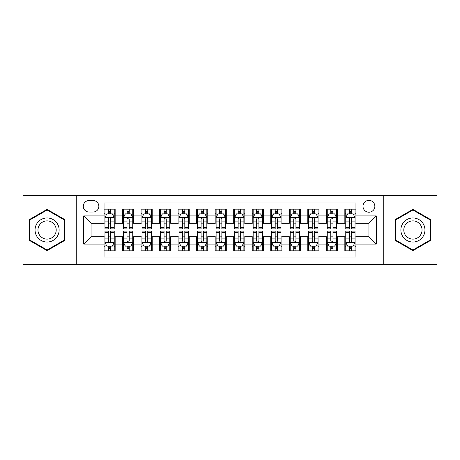 <?xml version="1.0" encoding="UTF-8"?>
<svg xmlns="http://www.w3.org/2000/svg" width="460" height="460" viewBox="0 0 460 460"><rect width="100%" height="100%" fill="white"/><g stroke="black" fill="none" stroke-linecap="round" stroke-linejoin="round"><path stroke-width="0.69" d="M368.926 200.364A5.928 5.928 0 0 0 362.997 206.293A5.928 5.928 0 0 0 368.926 212.215A5.928 5.928 0 0 0 374.854 206.293A5.928 5.928 0 0 0 368.926 200.364M383.743 264.27L437 264.27L437 195.73L383.743 195.73L383.743 264.27L76.257 264.27L76.257 195.73L23 195.73L23 264.27L76.257 264.27M355.959 209.162L344.845 209.162L344.845 215.924L337.439 215.924L337.439 223.33L344.845 223.33L344.845 215.924M337.439 215.924L337.439 209.162L326.324 209.162L326.324 215.924L318.912 215.924L318.912 223.33L326.324 223.33L326.324 215.924M318.912 215.924L318.912 209.162L307.797 209.162L307.797 215.924L300.391 215.924L300.391 223.33L307.797 223.33L307.797 215.924M300.391 215.924L300.391 209.162L289.277 209.162L289.277 215.924L281.865 215.924L281.865 223.33L289.277 223.33L289.277 215.924M281.865 215.924L281.865 209.162L270.75 209.162L270.75 215.924L263.344 215.924L263.344 223.33L270.75 223.33L270.75 215.924M263.344 215.924L263.344 209.162L252.23 209.162L252.23 215.924L244.818 215.924L244.818 223.33L252.23 223.33L252.23 215.924M244.818 215.924L244.818 209.162L233.703 209.162L233.703 215.924L226.297 215.924L226.297 223.33L233.703 223.33L233.703 215.924M226.297 215.924L226.297 209.162L215.182 209.162L215.182 215.924L207.77 215.924L207.77 223.33L215.182 223.33L215.182 215.924M207.77 215.924L207.77 209.162L196.656 209.162L196.656 215.924L189.25 215.924L189.25 223.33L196.656 223.33L196.656 215.924M189.25 215.924L189.25 209.162L178.135 209.162L178.135 215.924L170.723 215.924L170.723 223.33L178.135 223.33L178.135 215.924M170.723 215.924L170.723 209.162L159.608 209.162L159.608 215.924L152.202 215.924L152.202 223.33L159.608 223.33L159.608 215.924M152.202 215.924L152.202 209.162L141.088 209.162L141.088 215.924L133.676 215.924L133.676 223.33L141.088 223.33L141.088 215.924M133.676 215.924L133.676 209.162L122.561 209.162L122.561 223.33L115.155 223.33L115.155 209.162L104.04 209.162M104.04 250.838L115.155 250.838L115.155 236.67L122.561 236.67L122.561 250.838L133.676 250.838L133.676 236.67L141.088 236.67L141.088 244.076L133.676 244.076M141.088 244.076L141.088 250.838L152.202 250.838L152.202 236.67L159.608 236.67L159.608 244.076L152.202 244.076M159.608 244.076L159.608 250.838L170.723 250.838L170.723 236.67L178.135 236.67L178.135 244.076L170.723 244.076M178.135 244.076L178.135 250.838L189.25 250.838L189.25 236.67L196.656 236.67L196.656 244.076L189.25 244.076M196.656 244.076L196.656 250.838L207.77 250.838L207.77 236.67L215.182 236.67L215.182 244.076L207.77 244.076M215.182 244.076L215.182 250.838L226.297 250.838L226.297 236.67L233.703 236.67L233.703 244.076L226.297 244.076M233.703 244.076L233.703 250.838L244.818 250.838L244.818 236.67L252.23 236.67L252.23 244.076L244.818 244.076M252.23 244.076L252.23 250.838L263.344 250.838L263.344 236.67L270.75 236.67L270.75 244.076L263.344 244.076M270.75 244.076L270.75 250.838L281.865 250.838L281.865 236.67L289.277 236.67L289.277 244.076L281.865 244.076M289.277 244.076L289.277 250.838L300.391 250.838L300.391 236.67L307.797 236.67L307.797 244.076L300.391 244.076M307.797 244.076L307.797 250.838L318.912 250.838L318.912 236.67L326.324 236.67L326.324 244.076L318.912 244.076M326.324 244.076L326.324 250.838L337.439 250.838L337.439 236.67L344.845 236.67L344.845 244.076L337.439 244.076M89.039 212.031L93.11 212.031A5.744 5.744 0 0 0 98.854 206.293A5.744 5.744 0 0 0 93.11 200.548L89.039 200.548A5.744 5.744 0 0 0 83.294 206.293A5.744 5.744 0 0 0 89.039 212.031M383.743 195.73L76.257 195.73M355.959 215.924L355.959 202.958L104.04 202.958L104.04 223.33L91.074 223.33L91.074 236.67L104.04 236.67L104.04 257.042L355.959 257.042L355.959 236.67L368.926 236.67L368.926 223.33L355.959 223.33L355.959 215.924L376.337 215.924L376.337 244.076L355.959 244.076M104.04 244.076L83.662 244.076L83.662 215.924L104.04 215.924M344.845 244.076L344.845 250.838L355.959 250.838M104.04 213.791L104.966 213.791M108.485 213.791L110.71 213.791M114.229 213.791L115.155 213.791M104.04 223.146L104.966 223.146M108.485 223.146L110.71 223.146M114.229 223.146L115.155 223.146M104.04 236.854L104.966 236.854M108.485 236.854L110.71 236.854M114.229 236.854L115.155 236.854M104.04 246.209L104.966 246.209M108.485 246.209L110.71 246.209M114.229 246.209L115.155 246.209M122.561 223.146L123.493 223.146M127.012 223.146L129.231 223.146M132.75 223.146L133.676 223.146M122.561 213.791L123.493 213.791M127.012 213.791L129.231 213.791M132.75 213.791L133.676 213.791M122.561 236.854L123.493 236.854M127.012 236.854L129.231 236.854M132.75 236.854L133.676 236.854M122.561 246.209L123.493 246.209M127.012 246.209L129.231 246.209M132.75 246.209L133.676 246.209M141.088 236.854L142.013 236.854M145.532 236.854L147.758 236.854M151.277 236.854L152.202 236.854M141.088 246.209L142.013 246.209M145.532 246.209L147.758 246.209M151.277 246.209L152.202 246.209M141.088 213.791L142.013 213.791M145.532 213.791L147.758 213.791M151.277 213.791L152.202 213.791M141.088 223.146L142.013 223.146M145.532 223.146L147.758 223.146M151.277 223.146L152.202 223.146M159.608 236.854L160.534 236.854M164.059 236.854L166.278 236.854M169.797 236.854L170.723 236.854M159.608 246.209L160.534 246.209M164.059 246.209L166.278 246.209M169.797 246.209L170.723 246.209M159.608 213.791L160.534 213.791M164.059 213.791L166.278 213.791M169.797 213.791L170.723 213.791M159.608 223.146L160.534 223.146M164.059 223.146L166.278 223.146M169.797 223.146L170.723 223.146M178.135 236.854L179.061 236.854M182.58 236.854L184.805 236.854M188.324 236.854L189.25 236.854M178.135 246.209L179.061 246.209M182.58 246.209L184.805 246.209M188.324 246.209L189.25 246.209M178.135 213.791L179.061 213.791M182.58 213.791L184.805 213.791M188.324 213.791L189.25 213.791M178.135 223.146L179.061 223.146M182.58 223.146L184.805 223.146M188.324 223.146L189.25 223.146M196.656 236.854L197.581 236.854M201.1 236.854L203.326 236.854M206.845 236.854L207.77 236.854M196.656 246.209L197.581 246.209M201.1 246.209L203.326 246.209M206.845 246.209L207.77 246.209M196.656 213.791L197.581 213.791M201.1 213.791L203.326 213.791M206.845 213.791L207.77 213.791M196.656 223.146L197.581 223.146M201.1 223.146L203.326 223.146M206.845 223.146L207.77 223.146M215.182 236.854L216.108 236.854M219.627 236.854L221.852 236.854M225.371 236.854L226.297 236.854M215.182 246.209L216.108 246.209M219.627 246.209L221.852 246.209M225.371 246.209L226.297 246.209M215.182 213.791L216.108 213.791M219.627 213.791L221.852 213.791M225.371 213.791L226.297 213.791M215.182 223.146L216.108 223.146M219.627 223.146L221.852 223.146M225.371 223.146L226.297 223.146M233.703 236.854L234.629 236.854M238.148 236.854L240.373 236.854M243.892 236.854L244.818 236.854M233.703 246.209L234.629 246.209M238.148 246.209L240.373 246.209M243.892 246.209L244.818 246.209M233.703 213.791L234.629 213.791M238.148 213.791L240.373 213.791M243.892 213.791L244.818 213.791M233.703 223.146L234.629 223.146M238.148 223.146L240.373 223.146M243.892 223.146L244.818 223.146M252.23 236.854L253.155 236.854M256.674 236.854L258.899 236.854M262.418 236.854L263.344 236.854M252.23 246.209L253.155 246.209M256.674 246.209L258.899 246.209M262.418 246.209L263.344 246.209M252.23 213.791L253.155 213.791M256.674 213.791L258.899 213.791M262.418 213.791L263.344 213.791M252.23 223.146L253.155 223.146M256.674 223.146L258.899 223.146M262.418 223.146L263.344 223.146M270.75 236.854L271.676 236.854M275.195 236.854L277.42 236.854M280.939 236.854L281.865 236.854M270.75 246.209L271.676 246.209M275.195 246.209L277.42 246.209M280.939 246.209L281.865 246.209M270.75 213.791L271.676 213.791M275.195 213.791L277.42 213.791M280.939 213.791L281.865 213.791M270.75 223.146L271.676 223.146M275.195 223.146L277.42 223.146M280.939 223.146L281.865 223.146M289.277 236.854L290.202 236.854M293.721 236.854L295.941 236.854M299.466 236.854L300.391 236.854M289.277 246.209L290.202 246.209M293.721 246.209L295.941 246.209M299.466 246.209L300.391 246.209M289.277 213.791L290.202 213.791M293.721 213.791L295.941 213.791M299.466 213.791L300.391 213.791M289.277 223.146L290.202 223.146M293.721 223.146L295.941 223.146M299.466 223.146L300.391 223.146M307.797 236.854L308.723 236.854M312.242 236.854L314.467 236.854M317.986 236.854L318.912 236.854M307.797 246.209L308.723 246.209M312.242 246.209L314.467 246.209M317.986 246.209L318.912 246.209M307.797 213.791L308.723 213.791M312.242 213.791L314.467 213.791M317.986 213.791L318.912 213.791M307.797 223.146L308.723 223.146M312.242 223.146L314.467 223.146M317.986 223.146L318.912 223.146M326.324 236.854L327.25 236.854M330.769 236.854L332.988 236.854M336.507 236.854L337.439 236.854M326.324 246.209L327.25 246.209M330.769 246.209L332.988 246.209M336.507 246.209L337.439 246.209M326.324 213.791L327.25 213.791M330.769 213.791L332.988 213.791M336.507 213.791L337.439 213.791M326.324 223.146L327.25 223.146M330.769 223.146L332.988 223.146M336.507 223.146L337.439 223.146M344.845 236.854L345.77 236.854M349.289 236.854L351.515 236.854M355.034 236.854L355.959 236.854M344.845 246.209L345.77 246.209M349.289 246.209L351.515 246.209M355.034 246.209L355.959 246.209M344.845 213.791L345.77 213.791M349.289 213.791L351.515 213.791M355.034 213.791L355.959 213.791M344.845 223.146L345.77 223.146M349.289 223.146L351.515 223.146M355.034 223.146L355.959 223.146M91.074 223.33L83.662 215.924M91.074 236.67L83.662 244.076M376.337 215.924L368.926 223.33M376.337 244.076L368.926 236.67M47.081 250.642L64.958 240.321L64.958 219.679L47.081 209.357L29.204 219.679L29.204 240.321L47.081 250.642M430.796 219.679L412.919 209.357L395.042 219.679L395.042 240.321L412.919 250.642L430.796 240.321L430.796 219.679M110.71 211.571L108.485 211.571M114.229 227.378L110.71 227.378L110.71 228.89L114.229 228.89L114.229 217.591L112.378 213.883L106.818 213.883L104.966 217.591L104.966 228.89L108.485 228.89L108.485 227.378L104.966 227.378M104.966 217.591L104.966 209.162M114.229 217.591L114.229 209.162M108.485 213.883L108.485 209.162M110.71 209.162L110.71 213.883M110.71 227.378L110.71 218.977C109.969 217.551 109.227 217.551 108.485 218.977L108.485 227.378M108.485 248.429L110.71 248.429M104.966 232.622L108.485 232.622L108.485 231.11L104.966 231.11L104.966 242.408L106.818 246.117L112.378 246.117L114.229 242.408L114.229 231.11L110.71 231.11L110.71 232.622L114.229 232.622M114.229 242.408L114.229 250.838M104.966 242.408L104.966 250.838M110.71 246.117L110.71 250.838M108.485 250.838L108.485 246.117M108.485 232.622L108.485 241.023C109.227 242.449 109.969 242.449 110.71 241.023L110.71 232.622M47.081 217.959A12.04 12.04 0 0 0 35.04 230A12.04 12.04 0 0 0 47.081 242.04A12.04 12.04 0 0 0 59.121 230A12.04 12.04 0 0 0 47.081 217.959M47.081 220.886A9.114 9.114 0 0 0 37.967 230A9.114 9.114 0 0 0 47.081 239.114A9.114 9.114 0 0 0 56.195 230A9.114 9.114 0 0 0 47.081 220.886M64.4 239.999L47.081 249.998L29.762 239.999L29.762 220.001L47.081 210.001L64.4 220.001L64.4 239.999M402.494 223.98A12.04 12.04 0 0 0 406.899 240.425A12.04 12.04 0 0 0 423.349 236.02A12.04 12.04 0 0 0 418.939 219.575A12.04 12.04 0 0 0 402.494 223.98M405.024 225.44A9.114 9.114 0 0 0 408.359 237.895A9.114 9.114 0 0 0 420.814 234.56A9.114 9.114 0 0 0 417.479 222.105A9.114 9.114 0 0 0 405.024 225.44M430.238 220.001L430.238 239.999L412.919 249.998L395.6 239.999L395.6 220.001L412.919 210.001L430.238 220.001M129.231 211.571L127.012 211.571M132.75 227.378L129.231 227.378L129.231 228.89L132.75 228.89L132.75 217.591L130.899 213.883L125.344 213.883L123.493 217.591L123.493 228.89L127.012 228.89L127.012 227.378L123.493 227.378M123.493 217.591L123.493 209.162M132.75 217.591L132.75 209.162M127.012 213.883L127.012 209.162M129.231 209.162L129.231 213.883M129.231 227.378L129.231 218.977C128.489 217.551 127.753 217.551 127.012 218.977L127.012 227.378M147.758 211.571L145.532 211.571M151.277 227.378L147.758 227.378L147.758 228.89L151.277 228.89L151.277 217.591L149.425 213.883L143.865 213.883L142.013 217.591L142.013 228.89L145.532 228.89L145.532 227.378L142.013 227.378M142.013 217.591L142.013 209.162M151.277 217.591L151.277 209.162M145.532 213.883L145.532 209.162M147.758 209.162L147.758 213.883M147.758 227.378L147.758 218.977C147.016 217.551 146.274 217.551 145.532 218.977L145.532 227.378M166.278 211.571L164.059 211.571M169.797 227.378L166.278 227.378L166.278 228.89L169.797 228.89L169.797 217.591L167.946 213.883L162.392 213.883L160.534 217.591L160.534 228.89L164.059 228.89L164.059 227.378L160.534 227.378M160.534 217.591L160.534 209.162M169.797 217.591L169.797 209.162M164.059 213.883L164.059 209.162M166.278 209.162L166.278 213.883M166.278 227.378L166.278 218.977C165.537 217.551 164.801 217.551 164.059 218.977L164.059 227.378M184.805 211.571L182.58 211.571M188.324 227.378L184.805 227.378L184.805 228.89L188.324 228.89L188.324 217.591L186.472 213.883L180.912 213.883L179.061 217.591L179.061 228.89L182.58 228.89L182.58 227.378L179.061 227.378M179.061 217.591L179.061 209.162M188.324 217.591L188.324 209.162M182.58 213.883L182.58 209.162M184.805 209.162L184.805 213.883M184.805 227.378L184.805 218.977C184.063 217.551 183.321 217.551 182.58 218.977L182.58 227.378M127.012 248.429L129.231 248.429M123.493 232.622L127.012 232.622L127.012 231.11L123.493 231.11L123.493 242.408L125.344 246.117L130.899 246.117L132.75 242.408L132.75 231.11L129.231 231.11L129.231 232.622L132.75 232.622M132.75 242.408L132.75 250.838M123.493 242.408L123.493 250.838M129.231 246.117L129.231 250.838M127.012 250.838L127.012 246.117M127.012 232.622L127.012 241.023C127.748 242.449 128.489 242.449 129.231 241.023L129.231 232.622M145.532 248.429L147.758 248.429M142.013 232.622L145.532 232.622L145.532 231.11L142.013 231.11L142.013 242.408L143.865 246.117L149.425 246.117L151.277 242.408L151.277 231.11L147.758 231.11L147.758 232.622L151.277 232.622M151.277 242.408L151.277 250.838M142.013 242.408L142.013 250.838M147.758 246.117L147.758 250.838M145.532 250.838L145.532 246.117M145.532 232.622L145.532 241.023C146.274 242.449 147.016 242.449 147.758 241.023L147.758 232.622M164.059 248.429L166.278 248.429M160.534 232.622L164.059 232.622L164.059 231.11L160.534 231.11L160.534 242.408L162.392 246.117L167.946 246.117L169.797 242.408L169.797 231.11L166.278 231.11L166.278 232.622L169.797 232.622M169.797 242.408L169.797 250.838M160.534 242.408L160.534 250.838M166.278 246.117L166.278 250.838M164.059 250.838L164.059 246.117M164.059 232.622L164.059 241.023C164.795 242.449 165.537 242.449 166.278 241.023L166.278 232.622M182.58 248.429L184.805 248.429M179.061 232.622L182.58 232.622L182.58 231.11L179.061 231.11L179.061 242.408L180.912 246.117L186.472 246.117L188.324 242.408L188.324 231.11L184.805 231.11L184.805 232.622L188.324 232.622M188.324 242.408L188.324 250.838M179.061 242.408L179.061 250.838M184.805 246.117L184.805 250.838M182.58 250.838L182.58 246.117M182.58 232.622L182.58 241.023C183.321 242.449 184.063 242.449 184.805 241.023L184.805 232.622M203.326 211.571L201.1 211.571M206.845 227.378L203.326 227.378L203.326 228.89L206.845 228.89L206.845 217.591L204.993 213.883L199.439 213.883L197.581 217.591L197.581 228.89L201.1 228.89L201.1 227.378L197.581 227.378M197.581 217.591L197.581 209.162M206.845 217.591L206.845 209.162M201.1 213.883L201.1 209.162M203.326 209.162L203.326 213.883M203.326 227.378L203.326 218.977C202.584 217.551 201.848 217.551 201.1 218.977L201.1 227.378M201.1 248.429L203.326 248.429M197.581 232.622L201.1 232.622L201.1 231.11L197.581 231.11L197.581 242.408L199.439 246.117L204.993 246.117L206.845 242.408L206.845 231.11L203.326 231.11L203.326 232.622L206.845 232.622M206.845 242.408L206.845 250.838M197.581 242.408L197.581 250.838M203.326 246.117L203.326 250.838M201.1 250.838L201.1 246.117M201.1 232.622L201.1 241.023C201.842 242.449 202.584 242.449 203.326 241.023L203.326 232.622M221.852 211.571L219.627 211.571M225.371 227.378L221.852 227.378L221.852 228.89L225.371 228.89L225.371 217.591L223.514 213.883L217.959 213.883L216.108 217.591L216.108 228.89L219.627 228.89L219.627 227.378L216.108 227.378M216.108 217.591L216.108 209.162M225.371 217.591L225.371 209.162M219.627 213.883L219.627 209.162M221.852 209.162L221.852 213.883M221.852 227.378L221.852 218.977C221.111 217.551 220.369 217.551 219.627 218.977L219.627 227.378M240.373 211.571L238.148 211.571M243.892 227.378L240.373 227.378L240.373 228.89L243.892 228.89L243.892 217.591L242.04 213.883L236.486 213.883L234.629 217.591L234.629 228.89L238.148 228.89L238.148 227.378L234.629 227.378M234.629 217.591L234.629 209.162M243.892 217.591L243.892 209.162M238.148 213.883L238.148 209.162M240.373 209.162L240.373 213.883M240.373 227.378L240.373 218.977C239.631 217.551 238.889 217.551 238.148 218.977L238.148 227.378M258.899 211.571L256.674 211.571M262.418 227.378L258.899 227.378L258.899 228.89L262.418 228.89L262.418 217.591L260.561 213.883L255.007 213.883L253.155 217.591L253.155 228.89L256.674 228.89L256.674 227.378L253.155 227.378M253.155 217.591L253.155 209.162M262.418 217.591L262.418 209.162M256.674 213.883L256.674 209.162M258.899 209.162L258.899 213.883M258.899 227.378L258.899 218.977C258.158 217.551 257.416 217.551 256.674 218.977L256.674 227.378M277.42 211.571L275.195 211.571M280.939 227.378L277.42 227.378L277.42 228.89L280.939 228.89L280.939 217.591L279.088 213.883L273.527 213.883L271.676 217.591L271.676 228.89L275.195 228.89L275.195 227.378L271.676 227.378M271.676 217.591L271.676 209.162M280.939 217.591L280.939 209.162M275.195 213.883L275.195 209.162M277.42 209.162L277.42 213.883M277.42 227.378L277.42 218.977C276.678 217.551 275.937 217.551 275.195 218.977L275.195 227.378M295.941 211.571L293.721 211.571M299.466 227.378L295.941 227.378L295.941 228.89L299.466 228.89L299.466 217.591L297.608 213.883L292.054 213.883L290.202 217.591L290.202 228.89L293.721 228.89L293.721 227.378L290.202 227.378M290.202 217.591L290.202 209.162M299.466 217.591L299.466 209.162M293.721 213.883L293.721 209.162M295.941 209.162L295.941 213.883M295.941 227.378L295.941 218.977C295.205 217.551 294.463 217.551 293.721 218.977L293.721 227.378M219.627 248.429L221.852 248.429M216.108 232.622L219.627 232.622L219.627 231.11L216.108 231.11L216.108 242.408L217.959 246.117L223.514 246.117L225.371 242.408L225.371 231.11L221.852 231.11L221.852 232.622L225.371 232.622M225.371 242.408L225.371 250.838M216.108 242.408L216.108 250.838M221.852 246.117L221.852 250.838M219.627 250.838L219.627 246.117M219.627 232.622L219.627 241.023C220.369 242.449 221.111 242.449 221.852 241.023L221.852 232.622M238.148 248.429L240.373 248.429M234.629 232.622L238.148 232.622L238.148 231.11L234.629 231.11L234.629 242.408L236.486 246.117L242.04 246.117L243.892 242.408L243.892 231.11L240.373 231.11L240.373 232.622L243.892 232.622M243.892 242.408L243.892 250.838M234.629 242.408L234.629 250.838M240.373 246.117L240.373 250.838M238.148 250.838L238.148 246.117M238.148 232.622L238.148 241.023C238.889 242.449 239.631 242.449 240.373 241.023L240.373 232.622M256.674 248.429L258.899 248.429M253.155 232.622L256.674 232.622L256.674 231.11L253.155 231.11L253.155 242.408L255.007 246.117L260.561 246.117L262.418 242.408L262.418 231.11L258.899 231.11L258.899 232.622L262.418 232.622M262.418 242.408L262.418 250.838M253.155 242.408L253.155 250.838M258.899 246.117L258.899 250.838M256.674 250.838L256.674 246.117M256.674 232.622L256.674 241.023C257.416 242.449 258.152 242.449 258.899 241.023L258.899 232.622M275.195 248.429L277.42 248.429M271.676 232.622L275.195 232.622L275.195 231.11L271.676 231.11L271.676 242.408L273.527 246.117L279.088 246.117L280.939 242.408L280.939 231.11L277.42 231.11L277.42 232.622L280.939 232.622M280.939 242.408L280.939 250.838M271.676 242.408L271.676 250.838M277.42 246.117L277.42 250.838M275.195 250.838L275.195 246.117M275.195 232.622L275.195 241.023C275.937 242.449 276.678 242.449 277.42 241.023L277.42 232.622M293.721 248.429L295.941 248.429M290.202 232.622L293.721 232.622L293.721 231.11L290.202 231.11L290.202 242.408L292.054 246.117L297.608 246.117L299.466 242.408L299.466 231.11L295.941 231.11L295.941 232.622L299.466 232.622M299.466 242.408L299.466 250.838M290.202 242.408L290.202 250.838M295.941 246.117L295.941 250.838M293.721 250.838L293.721 246.117M293.721 232.622L293.721 241.023C294.463 242.449 295.199 242.449 295.941 241.023L295.941 232.622M314.467 211.571L312.242 211.571M317.986 227.378L314.467 227.378L314.467 228.89L317.986 228.89L317.986 217.591L316.135 213.883L310.575 213.883L308.723 217.591L308.723 228.89L312.242 228.89L312.242 227.378L308.723 227.378M308.723 217.591L308.723 209.162M317.986 217.591L317.986 209.162M312.242 213.883L312.242 209.162M314.467 209.162L314.467 213.883M314.467 227.378L314.467 218.977C313.726 217.551 312.984 217.551 312.242 218.977L312.242 227.378M312.242 248.429L314.467 248.429M308.723 232.622L312.242 232.622L312.242 231.11L308.723 231.11L308.723 242.408L310.575 246.117L316.135 246.117L317.986 242.408L317.986 231.11L314.467 231.11L314.467 232.622L317.986 232.622M317.986 242.408L317.986 250.838M308.723 242.408L308.723 250.838M314.467 246.117L314.467 250.838M312.242 250.838L312.242 246.117M312.242 232.622L312.242 241.023C312.984 242.449 313.726 242.449 314.467 241.023L314.467 232.622M332.988 211.571L330.769 211.571M336.507 227.378L332.988 227.378L332.988 228.89L336.507 228.89L336.507 217.591L334.656 213.883L329.101 213.883L327.25 217.591L327.25 228.89L330.769 228.89L330.769 227.378L327.25 227.378M327.25 217.591L327.25 209.162M336.507 217.591L336.507 209.162M330.769 213.883L330.769 209.162M332.988 209.162L332.988 213.883M332.988 227.378L332.988 218.977C332.252 217.551 331.51 217.551 330.769 218.977L330.769 227.378M330.769 248.429L332.988 248.429M327.25 232.622L330.769 232.622L330.769 231.11L327.25 231.11L327.25 242.408L329.101 246.117L334.656 246.117L336.507 242.408L336.507 231.11L332.988 231.11L332.988 232.622L336.507 232.622M336.507 242.408L336.507 250.838M327.25 242.408L327.25 250.838M332.988 246.117L332.988 250.838M330.769 250.838L330.769 246.117M330.769 232.622L330.769 241.023C331.51 242.449 332.247 242.449 332.988 241.023L332.988 232.622M351.515 211.571L349.289 211.571M355.034 227.378L351.515 227.378L351.515 228.89L355.034 228.89L355.034 217.591L353.182 213.883L347.622 213.883L345.77 217.591L345.77 228.89L349.289 228.89L349.289 227.378L345.77 227.378M345.77 217.591L345.77 209.162M355.034 217.591L355.034 209.162M349.289 213.883L349.289 209.162M351.515 209.162L351.515 213.883M351.515 227.378L351.515 218.977C350.773 217.551 350.031 217.551 349.289 218.977L349.289 227.378M349.289 248.429L351.515 248.429M345.77 232.622L349.289 232.622L349.289 231.11L345.77 231.11L345.77 242.408L347.622 246.117L353.182 246.117L355.034 242.408L355.034 231.11L351.515 231.11L351.515 232.622L355.034 232.622M355.034 242.408L355.034 250.838M345.77 242.408L345.77 250.838M351.515 246.117L351.515 250.838M349.289 250.838L349.289 246.117M349.289 232.622L349.289 241.023C350.031 242.449 350.773 242.449 351.515 241.023L351.515 232.622M122.561 244.076L115.155 244.076M122.561 215.924L115.155 215.924M114.183 217.499L105.012 217.499M104.966 214.906L106.312 214.906M112.884 214.906L114.229 214.906M108.485 221.881L104.966 221.881M114.229 221.881L110.71 221.881M110.71 212.75L108.485 212.75M105.012 242.5L114.183 242.5M114.229 245.094L112.884 245.094M106.312 245.094L104.966 245.094M110.71 238.119L114.229 238.119M104.966 238.119L108.485 238.119M108.485 247.25L110.71 247.25M132.704 217.499L123.539 217.499M123.493 214.906L124.832 214.906M131.41 214.906L132.75 214.906M127.012 221.881L123.493 221.881M132.75 221.881L129.231 221.881M129.231 212.75L127.012 212.75M151.231 217.499L142.059 217.499M142.013 214.906L143.359 214.906M149.931 214.906L151.277 214.906M145.532 221.881L142.013 221.881M151.277 221.881L147.758 221.881M147.758 212.75L145.532 212.75M169.751 217.499L160.586 217.499M160.534 214.906L161.88 214.906M168.458 214.906L169.797 214.906M164.059 221.881L160.534 221.881M169.797 221.881L166.278 221.881M166.278 212.75L164.059 212.75M188.278 217.499L179.107 217.499M179.061 214.906L180.4 214.906M186.978 214.906L188.324 214.906M182.58 221.881L179.061 221.881M188.324 221.881L184.805 221.881M184.805 212.75L182.58 212.75M123.539 242.5L132.704 242.5M132.75 245.094L131.41 245.094M124.832 245.094L123.493 245.094M129.231 238.119L132.75 238.119M123.493 238.119L127.012 238.119M127.012 247.25L129.231 247.25M142.059 242.5L151.231 242.5M151.277 245.094L149.931 245.094M143.359 245.094L142.013 245.094M147.758 238.119L151.277 238.119M142.013 238.119L145.532 238.119M145.532 247.25L147.758 247.25M160.586 242.5L169.751 242.5M169.797 245.094L168.458 245.094M161.88 245.094L160.534 245.094M166.278 238.119L169.797 238.119M160.534 238.119L164.059 238.119M164.059 247.25L166.278 247.25M179.107 242.5L188.278 242.5M188.324 245.094L186.978 245.094M180.4 245.094L179.061 245.094M184.805 238.119L188.324 238.119M179.061 238.119L182.58 238.119M182.58 247.25L184.805 247.25M206.799 217.499L197.627 217.499M197.581 214.906L198.927 214.906M205.505 214.906L206.845 214.906M201.1 221.881L197.581 221.881M206.845 221.881L203.326 221.881M203.326 212.75L201.1 212.75M197.627 242.5L206.799 242.5M206.845 245.094L205.505 245.094M198.927 245.094L197.581 245.094M203.326 238.119L206.845 238.119M197.581 238.119L201.1 238.119M201.1 247.25L203.326 247.25M225.325 217.499L216.154 217.499M216.108 214.906L217.448 214.906M224.026 214.906L225.371 214.906M219.627 221.881L216.108 221.881M225.371 221.881L221.852 221.881M221.852 212.75L219.627 212.75M243.846 217.499L234.675 217.499M234.629 214.906L235.974 214.906M242.552 214.906L243.892 214.906M238.148 221.881L234.629 221.881M243.892 221.881L240.373 221.881M240.373 212.75L238.148 212.75M262.373 217.499L253.201 217.499M253.155 214.906L254.495 214.906M261.073 214.906L262.418 214.906M256.674 221.881L253.155 221.881M262.418 221.881L258.899 221.881M258.899 212.75L256.674 212.75M280.893 217.499L271.722 217.499M271.676 214.906L273.022 214.906M279.599 214.906L280.939 214.906M275.195 221.881L271.676 221.881M280.939 221.881L277.42 221.881M277.42 212.75L275.195 212.75M299.414 217.499L290.248 217.499M290.202 214.906L291.542 214.906M298.12 214.906L299.466 214.906M293.721 221.881L290.202 221.881M299.466 221.881L295.941 221.881M295.941 212.75L293.721 212.75M216.154 242.5L225.325 242.5M225.371 245.094L224.026 245.094M217.448 245.094L216.108 245.094M221.852 238.119L225.371 238.119M216.108 238.119L219.627 238.119M219.627 247.25L221.852 247.25M234.675 242.5L243.846 242.5M243.892 245.094L242.552 245.094M235.974 245.094L234.629 245.094M240.373 238.119L243.892 238.119M234.629 238.119L238.148 238.119M238.148 247.25L240.373 247.25M253.201 242.5L262.373 242.5M262.418 245.094L261.073 245.094M254.495 245.094L253.155 245.094M258.899 238.119L262.418 238.119M253.155 238.119L256.674 238.119M256.674 247.25L258.899 247.25M271.722 242.5L280.893 242.5M280.939 245.094L279.599 245.094M273.022 245.094L271.676 245.094M277.42 238.119L280.939 238.119M271.676 238.119L275.195 238.119M275.195 247.25L277.42 247.25M290.248 242.5L299.414 242.5M299.466 245.094L298.12 245.094M291.542 245.094L290.202 245.094M295.941 238.119L299.466 238.119M290.202 238.119L293.721 238.119M293.721 247.25L295.941 247.25M317.94 217.499L308.769 217.499M308.723 214.906L310.069 214.906M316.641 214.906L317.986 214.906M312.242 221.881L308.723 221.881M317.986 221.881L314.467 221.881M314.467 212.75L312.242 212.75M308.769 242.5L317.94 242.5M317.986 245.094L316.641 245.094M310.069 245.094L308.723 245.094M314.467 238.119L317.986 238.119M308.723 238.119L312.242 238.119M312.242 247.25L314.467 247.25M336.461 217.499L327.296 217.499M327.25 214.906L328.589 214.906M335.167 214.906L336.507 214.906M330.769 221.881L327.25 221.881M336.507 221.881L332.988 221.881M332.988 212.75L330.769 212.75M327.296 242.5L336.461 242.5M336.507 245.094L335.167 245.094M328.589 245.094L327.25 245.094M332.988 238.119L336.507 238.119M327.25 238.119L330.769 238.119M330.769 247.25L332.988 247.25M354.988 217.499L345.816 217.499M345.77 214.906L347.116 214.906M353.688 214.906L355.034 214.906M349.289 221.881L345.77 221.881M355.034 221.881L351.515 221.881M351.515 212.75L349.289 212.75M345.816 242.5L354.988 242.5M355.034 245.094L353.688 245.094M347.116 245.094L345.77 245.094M351.515 238.119L355.034 238.119M345.77 238.119L349.289 238.119M349.289 247.25L351.515 247.25"/></g></svg>
